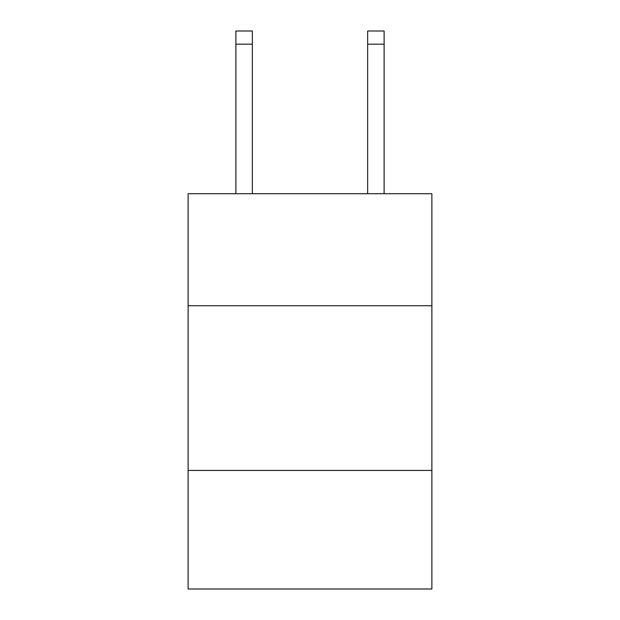 <?xml version="1.0" encoding="UTF-8"?>
<svg xmlns="http://www.w3.org/2000/svg" width="620" height="620" viewBox="0 0 620 620"><rect width="100%" height="100%" fill="white"/><g stroke="black" fill="none" stroke-linecap="round" stroke-linejoin="round"><path stroke-width="0.93" d="M431.877 305.714L431.877 193.719L188.124 193.719L188.124 305.714L431.877 305.714L431.877 589L188.124 589L188.124 305.714M431.877 470.417L188.124 470.417M367.644 193.719L367.644 31L384.113 31L384.113 193.719M367.644 31L384.113 31L367.644 31M252.356 193.719L252.356 44.175L235.887 44.175L235.887 31L252.356 31L252.356 44.175M235.887 193.719L235.887 44.175M367.644 44.175L384.113 44.175"/></g></svg>
